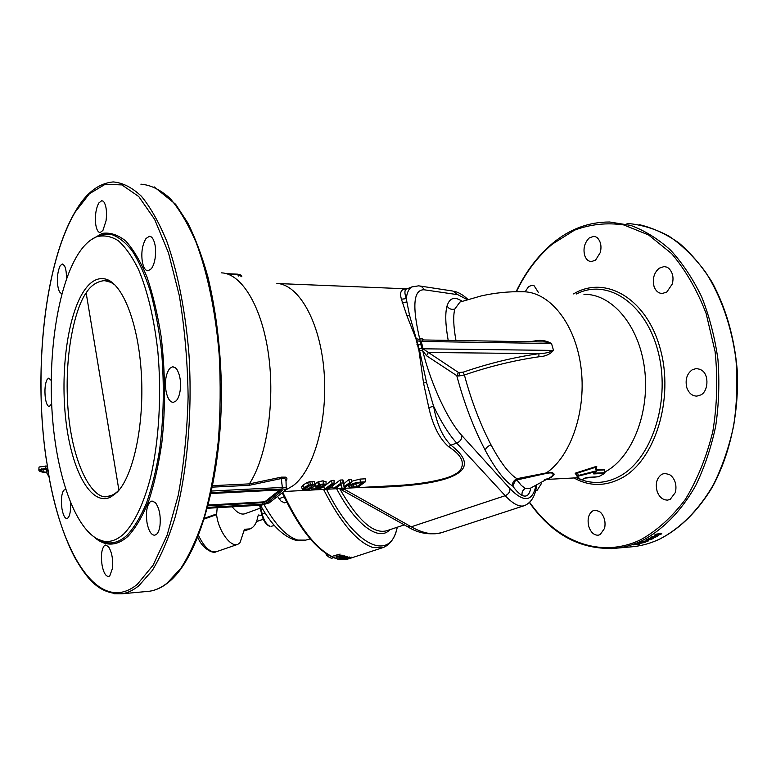 <?xml version="1.0" encoding="UTF-8"?>
<svg xmlns="http://www.w3.org/2000/svg" width="776" height="776" viewBox="0 0 776 776"><rect width="100%" height="100%" fill="white"/><g stroke="black" fill="none" stroke-linecap="round" stroke-linejoin="round"><path stroke-width="1.16" d="M262.016 515.642L258.389 514.992L257.894 516.38C256.71 522.995 254.14 527.166 250.163 528.873L244.45 529.29L240.026 542.657L237.902 544.296C230.763 547.885 218.231 530.648 216.601 514.614L217.183 507.708M260.28 508.154L245.08 513.683C241.278 515.041 236.981 512.752 232.189 506.835M119.911 489.006L118.893 490.083C115.663 493.643 111.919 495.767 107.66 496.465C92.713 500.772 71.664 463.825 67.861 406.857C64.049 350.277 76.223 306.297 86.155 292.911C90.501 285.956 96.205 281.901 103.266 280.757C107.03 280.437 111.016 281.921 115.217 285.209M114.761 494.419L107.369 496.495M96.69 236.767C103.819 234.895 111.016 236.205 118.272 240.706C125.45 247.107 132.192 256.691 138.506 269.456C147.653 291.223 154.094 318.48 157.829 351.237C161.796 394.858 159.002 441.457 150.495 477.686C143.657 503.769 134.413 522.956 124.034 533.684C117.108 540.077 110.114 542.531 103.043 541.056C77.92 535.314 57.744 481.77 52.622 419.282C47.462 356.708 57.133 288.032 77.852 254.576C83.595 245.439 89.871 239.503 96.69 236.767L99.415 235.264L110.308 234.119C117.719 236.311 124.965 241.792 132.027 250.59C138.856 261.25 144.976 274.859 150.389 291.407C155.258 309.411 158.964 329.208 161.515 350.81C164.396 384.683 163.765 417.643 159.614 449.711C156.277 469.81 151.902 487.6 146.489 503.081C140.601 516.903 134.151 527.593 127.148 535.149C120.105 541.58 113.005 544.044 105.827 542.531L98.183 539.436M117.166 492.188C133.249 476.105 144.307 425.423 141.397 374.517C138.603 323.563 122.627 283.395 105.691 279.088C97.795 277.148 90.53 281.135 83.886 291.048C67.376 315.997 60.111 372.858 66.018 421.591C71.79 470.382 90.724 506.078 110.24 497.309L117.166 492.188M112.549 282.784L105.167 280.776M460.304 301.942L481.198 295.928C495.088 292.814 508.746 291.427 522.151 291.757C548.516 290.99 574.754 322.156 580.788 365.865C586.995 409.515 571.223 456.269 546.343 472.914L552.405 472.574L554.2 474.126C553.045 476.435 550.756 478.045 547.303 478.986M576.141 474.427L575.2 473.632L575.656 473.03L594.988 466.842C596.754 466.386 597.268 466.58 596.531 467.443M596.744 469.645L604.485 469.257L604.708 469.955M583.95 294.337C611.672 293.629 639.026 325.134 644.526 368.474C650.23 411.746 632.392 457.025 605.813 471.488L604.921 471.983M652.257 537.884L650.269 537.661L652.655 536.449L657.689 536.129L654.585 537.545L652.16 537.564M648.115 540.009L646.127 539.873L648.542 538.748L653.567 538.418L650.433 539.679L648.038 539.727M657.97 535.333L660.405 534.276L660.395 533.655L655.361 535.595L654.304 535.333L656.021 534.16L661.724 533.422L657.97 535.333M276.877 283.444C298.595 284.394 319.838 321.128 323.961 370.298C328.238 419.399 314.135 469.703 293.367 485.514L285.616 490.092M385.09 486.174L395.799 485.601C416.431 484.466 433.415 481.867 446.772 477.812C452.573 475.921 456.928 473.583 459.848 470.79C465.396 462.991 461.652 454.969 448.596 446.714C439.468 438.615 432.872 425.597 428.818 407.672L423.541 383.072L418.924 350.442L415.936 338.656L406.789 315.395L401.415 299.226C399.368 292.193 401.182 288.759 406.828 288.924M332.574 485.766L340.13 480.053L342.914 479.917L343.836 483.7L348.831 479.626L351.693 479.49L351.625 482.546L344.088 488.065L342.051 488.172L340.703 484.631M324.019 486.115L325.396 485.281M326.065 484.835L331.352 480.48L334.087 480.344L334.01 483.429L328.209 487.764L332.506 486.785L331.633 487.435L325.949 489.016L324.795 489.074L332.215 483.516L334.01 483.429M314.358 486.048L315.037 486.009M301.554 487.212L303.057 485.029L307.597 482.294L311.971 481.333L314.571 481.76L314.765 482.526M314.794 483.885L318.694 481.692L323.029 480.8L326.017 481.964M351.654 481.285L360.025 479.083L365.36 478.821L365.312 481.857L357.688 487.347L349.578 487.464L348.928 486.727L350.257 485.223C352.663 483.458 356.058 482.42 360.433 482.1L365.312 481.857M538.379 292.436L534.169 285.82L531.987 285.277L528.543 286.635L525.129 291.834M595.726 236.816L593.582 236.35L589.217 237.98C584.6 242.694 583.057 248.388 584.6 255.071C585.87 259.184 588.14 261.366 591.419 261.609L595.609 260.076L600.304 252.501C601.788 246.234 600.76 241.307 597.21 237.718L595.726 236.816M669.513 474.563L664.722 473.399L661.928 474.223C656.758 477.919 655.157 483.613 657.136 491.315C659.241 497.144 662.743 500.074 667.641 500.103L670.202 499.356L675.411 492.43C676.798 485.563 675.421 480.053 671.279 475.892L669.513 474.563M700.33 369.395L696.314 368.532L692.27 369.764C686.76 373.848 684.965 379.891 686.876 387.893C689.001 393.364 692.337 396.1 696.916 396.1L700.699 394.965C708.09 391.783 709.312 375.468 702.193 370.598L700.33 369.395M666.827 267.138L664.062 266.566L659.27 268.176C654.061 272.618 652.296 278.652 653.993 286.276C655.633 290.913 658.397 293.318 662.297 293.493L666.856 291.989L672.258 284.055C673.956 277.507 672.714 272.201 668.553 268.147L666.827 267.138M114.101 593.776L121.813 593.795C127.574 592.99 133.288 590.274 138.962 585.637L152.3 570.457C160.768 556.596 168.314 539.058 174.939 517.844C187.21 472.768 192.555 412.9 188.985 354.642C185.522 311.409 177.714 272.124 166.762 241.249C158.973 222.334 150.505 207.318 141.358 196.202C132.017 187.443 122.647 182.69 113.228 181.933C98.406 183.311 85.758 193.205 75.262 211.615C45.047 262.618 33.863 366.427 45.338 453.009L49.208 477.444M51.197 380.424L48.791 378.135L47.21 379.367C45.105 383.305 44.465 389.494 45.309 397.933C46.25 403.646 47.608 406.488 49.363 406.469L51.623 403.84M65.708 489.443L63.729 490.228C61.498 493.691 60.906 499.86 61.964 508.746C63.166 515.216 64.825 518.475 66.94 518.533L68.191 517.767C70.141 514.992 70.888 509.89 70.412 502.46M102.112 565.413C103.489 572.455 105.623 576.17 108.504 576.539L109.785 575.889L112.53 568.178C113.17 559.283 111.841 552.134 108.543 546.74L105.633 545.014L104.236 545.761C101.443 549.67 100.734 556.227 102.112 565.413M66.426 279.098C66.581 273.065 65.912 268.583 64.427 265.664L62.284 263.966L60.159 265.741C57.715 271.086 56.92 277.662 57.754 285.471C58.51 290.573 59.791 293.183 61.605 293.318L62.051 293.212M415.936 338.656L419.826 339.49L422.018 348.55L422.998 348.793L422.212 345.116L417.866 344.428L409.505 315.231L406.236 298.615C404.538 293.474 404.49 290.35 406.1 289.254L407.187 288.817M534.674 341.818L534.325 341.033C540.552 339.665 546.285 340.509 551.532 343.574L553.482 350.306C550.262 354.273 545.382 356.436 538.835 356.795L538.981 353.652L428.4 352.469L422.998 348.793L553.065 350.412C549.612 352.42 544.917 353.497 538.981 353.652C513.634 357.338 488.337 363.517 463.088 372.199L458.48 372.499L428.4 352.469L426.587 355.786L422.687 350.713L419.535 350.403L417.866 344.428L416.984 344.447M418.215 348.288L422.018 348.55L422.687 350.713C430.913 384.101 447.956 420.611 461.885 435.579C461.982 439.032 460.265 441.544 456.725 443.115C449.091 434.764 441.369 422.454 433.571 406.168L426.548 382.471L419.535 350.403L418.924 350.442M407.216 526.506L411.241 526.807C423.454 533.645 433.968 535.459 442.786 532.268L523.887 505.797M530.803 487.988L530.435 489.598C529.038 495.35 526.264 497.28 522.112 495.389C519.338 494.011 516.224 490.907 512.771 486.077C504.72 481.236 495.602 469.422 485.417 450.623L485.233 450.274C485.747 448.043 487.687 446.239 491.024 444.842L491.247 445.269C500.724 462.913 509.289 474.049 516.923 478.656L516.874 479.956L545.906 473.496L546.343 472.914L516.69 478.743C513.343 480.81 512.044 483.254 512.771 486.077L515.051 481.168L516.874 479.956L521.288 485.388L525.226 488.453L530.057 488.405L547.769 478.734L544.335 479.549M535.585 490.801L537.293 490.151L541.124 484.03L541.444 482.187M599.363 511.423L594.998 510.201L592.845 510.86C588.441 513.896 587.112 519.173 588.858 526.691C590.895 532.462 594.009 535.294 598.189 535.207L600.168 534.606L604.601 528.291C605.775 522.18 604.543 516.991 600.896 512.723L599.363 511.423M155.394 502.625L152.009 500.986L150.069 501.956C146.586 506.049 145.616 513.266 147.159 523.606C148.895 531.317 151.417 535.188 154.715 535.217L156.49 534.363C158.159 532.879 159.322 529.989 159.972 525.701C160.884 515.836 159.361 508.144 155.394 502.625M175.541 367.873L172.65 366.767L169.76 368.367C165.773 373.993 164.56 381.773 166.122 391.705C167.684 398.748 170.109 402.298 173.417 402.337L176.123 400.891C177.976 398.961 179.295 395.663 180.09 391.026C181.225 382.384 180.158 375.177 176.899 369.425L175.541 367.873M151.291 236.922L149.361 236.282L146.024 238.504C142.289 244.77 141.057 252.53 142.328 261.793C143.492 267.73 145.413 270.737 148.109 270.805L151.31 268.758C153.037 266.527 154.298 263.093 155.093 258.437C156.257 249.649 155.384 242.888 152.494 238.164L151.291 236.922M103.14 201.178L101.734 200.693L98.872 202.934C95.894 208.453 94.856 215.66 95.758 224.574C96.612 229.803 98.086 232.46 100.172 232.538L102.927 230.443L106.06 220.743C107.059 212.595 106.409 206.435 104.11 202.245L103.14 201.178M47.249 466.017L39.139 466.977L38.965 467.763M45.91 465.833L45.774 468.384L38.858 469.761C38.635 470.867 39.925 471.653 42.738 472.147L46.793 472.71M47.705 469.053L45.483 468.743L39.877 469.858L43.029 471.789L46.715 472.312M41.545 468.879L46.657 469.742M46.812 468.927L46.89 473.127L49.082 477.056M341.556 557.071L345.97 556.392L343.991 555.781L343.225 556.033L344.709 556.508L339.054 557.478L338.947 558.08L340.043 558.138L341.615 557.798L339.49 557.702L341.508 556.848M335.407 555.674L337.046 555.742L333.661 555.897L340.13 554.112L335.339 555.344M342.022 555.471L342.051 556.091L342.74 555.247L340.742 555.218L336.328 556.935L339.529 556.945L340.8 556.159L339.083 555.926L341.944 555.112M344.554 558.429L348.919 557.304L344.932 558.672L344.049 558.701L344.505 558.254M348.337 558.07L351.13 557.352L348.308 557.915M338.074 557.032L337.065 556.799L337.909 556.314L339.936 556.343L338.074 557.032M342.303 558.031L346.707 556.993L342.711 558.38L341.809 558.332L342.255 557.818M343.739 558.565L345.252 558.72L349.52 557.013L343.749 558.565M345.562 559.089L351.858 557.178L345.524 558.895M336.571 557.246L336.454 556.731M344.709 556.508L344.592 555.975M341.217 558.662L347.308 556.664L341.139 558.332M45.774 468.384L47.646 468.646M45.338 453.009L44.572 446.384M401.415 299.226L406.236 298.615C407.041 292.436 408.904 288.546 411.813 286.945L412.919 286.47M428.818 407.672L433.571 406.168C436.743 423.871 442.524 436.869 450.895 445.162C464.407 455.57 467.792 464.145 461.051 470.867L459.848 470.79M491.024 444.842C481.566 426.751 473.505 406.391 466.822 383.742L464.397 374.983L458.858 376.001L456.763 375.632L458.48 372.499M459.945 302.068L454.804 309.061C451.448 309.896 448.858 308.887 447.034 306.035C445.026 313.329 445.414 324.775 448.198 340.373M545.906 473.496C556.547 471.294 553.172 476.037 549.534 477.812M524.789 505.506L524.799 505.506C519.755 507.475 513.227 504.206 505.205 495.689L456.725 443.115L450.895 445.162L448.596 446.714M342.682 488.405L344.699 489.443L340.664 489.258M553.482 350.306L551.532 343.574M422.212 345.116L421.116 341.44L416.295 340.693M406.702 289.011L411.813 286.945L418.7 285.83C421.329 286.131 423.104 287.45 424.026 289.768C413.433 289.613 412.027 306.19 419.826 339.49L420.941 338.258L422.978 339.956M421.116 341.44L423.308 339.956L541.289 341.925C545.169 341.731 548.419 342.264 551.057 343.506L421.116 341.44M580.788 479.665L577.024 476.231L576.238 473.476L595.173 467.414L596.521 467.521L596.87 470.867M594.988 466.842L596.569 471.488L596.88 470.916L596.143 470.896L578.304 475.494L578.44 476.105L596.278 471.507M596.812 470.275L604.281 469.907L604.999 472.739M212.469 487.124L249.212 485.32L249.358 483.875C266.663 457.442 275.218 402.628 268.535 354.651C261.929 306.588 241.685 273.637 221.587 272.851M286.218 488.182L286.005 480.625L284.928 478.511L281.271 478.55L281.339 477.153L249.358 483.875L212.769 485.66M286.014 480.907C287.392 479.131 287.246 477.89 285.568 477.153L281.339 477.153M643.837 542.667L640.869 543.113L643.837 542.667M648.814 539.669L652.577 538.68L648.329 539.029L647.135 539.64L648.814 539.669M652.946 537.506L656.671 536.332L652.441 536.769L651.268 537.438L652.946 537.506M656.021 535.178L658.824 533.907L655.691 534.635L655.303 535.013L656.021 535.178M639.618 544.306L633.536 544.859L639.482 543.85M640.326 543.278L645.293 542.201L639.89 543.51L637.891 543.442L640.035 542.628L641.645 542.337L638.842 543.239L640.287 543.132M644.643 542.56L644.497 542.065M648.076 541.163L648.503 540.426L647.785 540.484L641.975 541.706L648.076 541.163L647.873 540.474M652.946 538.874L652.732 538.185M657.078 536.653L656.835 535.857M660.764 533.791L660.589 533.209M655.361 535.595L655.07 534.645M661.065 534.237L660.754 533.209M353.778 484.146L355.864 484.04L357.62 482.924M356.65 486.814L362.508 482.594L355.932 483.283L352.168 485.136L351.062 486.212L351.809 486.969L356.65 486.814L355.864 484.04M351.693 485.504L351.809 486.969M353.555 484.263L353.895 486.959M349.753 483.914L350.257 485.223M360.025 479.083L360.433 482.1M342.051 488.172L341.033 484.399L335.455 488.511L333.515 488.618L340.984 483.079L343.05 482.973L344.049 486.775L349.685 482.643L351.625 482.546M332.516 486.659L333.515 488.618M340.13 480.053L340.984 483.079M342.914 479.917L343.05 482.973M348.831 479.626L349.685 482.643M343.836 483.7L344.049 486.775M323.573 486.649L324.795 489.074M332.661 484.437L332.506 486.785L332.138 484.825M331.352 480.48L332.215 483.516M326.104 484.379L325.707 485.252L323.805 485.417L324.087 484.971L322.244 484.563L317.985 485.989L317.636 486.901L319.237 487.056L324.009 486.406L318.8 489.326L312.136 489.675L313.067 488.967L318.267 488.696L320.886 487.221L317.471 487.735L315.434 486.959L318.48 484.913L323.427 483.894L326.104 484.379L325.998 481.518M318.121 481.915L318.936 484.757M323.029 480.8L323.427 483.894M315.134 483.574L316.123 486.125M318.024 487.716L318.267 488.696M312.65 487.464L313.067 488.967M311.418 488.25L312.136 489.675M324.058 485.398L324.009 486.406M321.943 484.593L322.302 486.426M319.023 485.378L319.237 487.056M323.388 484.554L323.805 485.417L323.466 484.554M308.101 486.009L308.615 485.766M314.833 484.835L313.203 487.056L308.247 489.588L304.978 490.122L302.446 489.384L304.076 487.532L308.421 485.175L312.359 484.447L314.833 484.835L314.726 481.915M308.208 488.996L312.932 485.563L311.506 485.097L305.909 487.435L304.425 488.88L306.113 489.462L308.208 488.996L307.441 486.377M310.633 485.194L311.38 487.153M305.608 487.677L305.831 489.481M311.971 481.333L312.359 484.447M303.106 484.99L304.076 487.532M207.726 507.368L262.88 504.177L266.944 502.984L282.58 490.432L280.834 489.908L211.111 493.526M118.893 490.083L86.155 292.911M286.635 502.13L284.511 502.877L280.97 501.063L277.575 496.495M284.094 496.873L278.885 498.716M325.008 552.396L326.774 555.296M333.438 557.672L331.478 558.322L328.238 556.741L325.483 553.201M327.268 554.394L326.395 554.685M198.569 535.527C204.427 547.565 210.354 552.958 216.349 551.717L237.485 544.442M516.098 291.698C525.575 271.959 537.749 255.818 552.609 243.286C569.749 229.036 588.761 221.946 609.645 222.004L630.665 225.389C644.633 230.53 657.912 238.756 670.522 250.085C682.482 263.113 692.871 278.71 701.688 296.888C709.361 316.269 714.774 337.046 717.916 359.21C719.653 381.753 718.906 404.092 715.695 426.237C711.107 447.8 704.404 467.647 695.577 485.776C681.085 511.326 662.51 530.047 642.101 540.678C633.643 544.684 625.097 547.196 616.454 548.215C581.534 550.475 552.531 535.246 529.436 502.547M627.037 223.41C641.228 224.555 655.196 228.784 668.912 236.098C682.259 245.187 694.452 257.166 705.5 272.036C720.952 296.16 731.593 326.356 735.939 359.375C737.675 381.676 736.919 403.792 733.689 425.714C729.071 447.063 722.32 466.715 713.435 484.68C698.856 509.987 680.164 528.553 659.61 539.116C651.093 543.093 642.489 545.596 633.779 546.624L629.753 546.993M576.248 294.017L580.186 292.261C610.984 279.622 648.018 306.316 658.931 355.039C670.202 403.607 650.87 459.887 619.51 476.338C607.773 482.585 595.978 484.03 584.115 480.683L581.981 479.762M516.399 291.698C525.808 272.221 537.846 256.322 552.493 244.013L574.56 230.152C590.468 224.215 606.88 222.469 623.807 224.943L648.59 234.963L671.58 253.577C685.567 270.058 697.09 290.02 706.121 313.465L715.074 351.46C717.887 378.387 717.131 405.072 712.824 431.514C706.529 456.986 697.343 479.646 685.286 499.492C671.938 517.126 657.146 530.512 640.898 539.65C600.246 559.263 556.654 541.163 529.668 502.324M573.58 293.91C604.814 274.888 646.272 297.732 660.163 348.482C674.49 399.01 654.808 460.915 621.256 478.278C605.086 486.581 589.314 486.474 573.949 477.958M90.976 239.871L102.17 233.401C109.988 232.218 117.826 234.73 125.683 240.948C133.375 249.358 140.456 261.337 146.936 276.867C152.872 294.269 157.596 314.105 161.117 336.396C165.375 371.859 165.627 407.206 161.883 442.436C158.692 464.533 154.269 484.127 148.623 501.228C142.415 516.467 135.558 528.155 128.05 536.294C116.536 546.382 105.255 546.682 94.197 537.176M46.114 458.403C33.484 370.889 44.455 263.791 75.233 212.013L89.395 193.757L105.177 184.29L121.9 184.911L138.72 196.512L154.628 219.365L168.508 252.898L179.275 295.51C184.63 327.656 187.579 361.422 188.122 396.798C187.171 431.951 183.864 464.834 178.199 495.447L167.121 535.139L153.134 565.161L137.304 584.347C98.465 616.377 59.771 551.823 47.074 464.882M140.873 184.164C150.651 184.95 160.37 189.684 170.041 198.375C179.508 209.384 188.267 224.245 196.309 242.936C207.619 273.443 215.66 312.243 219.201 354.904C220.724 383.761 220.442 412.328 218.357 440.623C215.272 468.093 210.655 493.226 204.505 516.021C197.618 536.992 189.78 554.336 181.002 568.061L167.16 583.115C161.272 587.723 155.345 590.429 149.37 591.254L146.606 591.506M610.887 548.671L633.779 546.624C642.547 545.596 651.219 543.074 659.775 539.077M422.057 348.696L423.007 348.87M580.661 479.549L576.539 477.812L580.69 479.578M339.287 488.589L408.127 527.02C418.38 533.355 429.506 535.246 441.515 532.695M522.112 495.389C521.617 492.401 522.655 490.092 525.226 488.453M461.051 470.867C449.546 481.75 414.656 487.357 356.397 487.687M43.165 469.247L43.029 471.789M382.258 547.827L349.016 558.72L338.064 559.059C319.382 553.143 300.962 530.92 282.794 492.382M397.302 527.214C394.955 537.826 390.328 544.568 383.431 547.449L373.043 547.565C357.135 542.249 340.635 522.869 323.563 489.413M264.16 504.788C275.393 524.896 286.596 536.653 297.79 540.067L305.754 540.115L295.549 540.212C282.871 536.371 271.183 524.702 260.474 505.186M259.611 505.234L261.706 514.439C263.345 520.774 266.003 524.731 269.67 526.293L270.058 526.264C266.634 524.751 264.024 520.706 262.23 514.129L261.851 514.556M346.435 558.38L343.244 558.933M260.193 505.195L262.23 514.129L265.13 513.082M337.104 557.343L336.9 556.431M406.789 315.395L409.505 315.231M402.191 302.524L406.605 302.087M423.531 382.995L426.548 382.471M485.233 450.274C473.593 428.022 464.096 403.142 456.763 375.632L426.587 355.786M458.858 376.001L459.751 372.781M538.835 356.795C513.974 360.423 489.161 366.485 464.397 374.983L463.088 372.199M462.156 301.301C454.707 296.248 449.682 297.771 447.073 305.87L447.034 306.035M454.804 309.061C453.038 315.813 453.426 326.289 455.968 340.499M536.022 485.145C532.646 501.8 523.965 502.964 509.968 488.637C510.094 491.906 508.513 494.254 505.205 495.689L411.241 526.807L344.699 489.443M509.968 488.637L461.885 435.579M420 286.024L452.932 291.068L457.859 294.696L467.21 299.662M424.026 289.768L457.859 294.696M326.531 489.258C354.826 547.468 390.697 562.212 397.234 527.234M422.251 338.831L423.919 339.966M534.325 341.033L529.591 341.731M389.853 529.688C379.183 541.823 355.893 525.42 336.629 488.725M404.315 524.886L386.71 530.736C373.566 534.412 357.911 520.434 339.752 488.802M581.864 479.83L581.03 479.888L576.995 476.163L578.304 475.494L577.451 472.332M577.722 476.522L578.44 476.105M593.688 473.088L596.404 471.546M584.871 478.094L581.99 479.723M593.931 472.991L593.747 473.923L593.436 473.224M593.747 473.923L604.514 473.36L604.747 472.7L593.514 473.214M587.432 477.376L584.638 478.22M604.514 473.36L605.008 472.788L604.485 469.257M598.16 476.794L587.665 477.356M604.533 473.409L598.635 476.716M575.2 473.632L575.879 473.903M208.337 505.03L262.88 501.927L265.712 501.092L266.42 501.597L281.145 489.899M208.133 505.807L262.705 502.683L262.88 501.927M262.88 504.177L262.705 502.683L266.42 501.597L266.944 502.984M265.712 501.092L279.69 489.966M261.415 505.06L207.502 508.202M211.305 492.634L281.979 488.996L282.348 487.425C285.267 487.338 286.567 487.813 286.237 488.851L285.335 490.364L269.243 502.848L285.035 490.607M269.243 502.848L261.793 505.04M281.979 488.996C284.947 488.958 285.83 489.53 284.608 490.723M211.654 491.024L282.348 487.425L281.271 478.55L249.212 485.32M241.84 276.731L237.417 274.151L226.388 273.666M238.319 276.062L237.873 274.665L228.978 274.267M658.824 533.907L658.669 533.393M659.435 533.995L659.231 533.316M654.692 535.595L654.517 535.042M661.647 533.772L661.501 533.287M318.694 481.692L319.47 484.583M317.646 482.109L318.48 484.913M317.607 486.339L317.636 486.901M305.841 487.493L306.113 489.462M314.571 481.76L314.687 484.719M307.597 482.294L308.421 485.175M309.818 481.615L310.41 484.67M281.93 489.947L282.27 490.839M204.369 518.969L216.601 514.614M244.246 529.436L244.731 529.261M204.602 518.222L216.591 513.955M256.497 521.569L263.306 519.192M107.66 496.465L108.853 496.407M103.043 541.056L97.582 539.145M109.047 281.329L105.691 279.088M283.9 491.509L395.343 485.63M278.002 283.55L407.119 288.837M167.567 583.009C161.709 587.607 155.636 590.361 149.37 591.254L121.813 593.795C98.523 594.232 86.815 578.421 74.525 557.139C62.652 534.063 53.787 505.166 47.928 470.469M168.043 582.63C198.491 559.273 222.615 477.706 221.393 385.565C220.384 346.135 215.864 309.847 207.842 276.702C202.041 256.07 195.348 238.125 187.773 222.857L175.628 204.272L154.104 186.832M659.842 539.039C679.98 528.698 697.372 511.568 712.038 487.667C730.177 454.707 739.47 411.804 737.132 369.017C734.135 336.609 725.803 307.703 712.135 282.289C702.387 266.711 691.377 253.636 679.107 243.082C666.351 234.109 653.13 227.969 639.443 224.681M664.722 473.399L665.216 473.37M696.314 368.532L697.032 368.532M664.062 266.566L664.848 266.614M593.582 236.35L594.222 236.399M173.174 366.767L172.65 366.767M149.913 236.321L149.361 236.282M282.241 492.818C300.234 531.027 318.703 553.113 337.647 559.098L348.036 559.059M271.561 526.254L274.306 525.42M305.754 540.115L310.216 538.893M39.004 467.21L38.858 469.761M524.799 505.496C531.56 502.353 535.537 495.437 536.73 484.757M467.928 299.439C463.33 295.093 458.781 292.377 454.28 291.291M596.569 471.488L596.88 470.916M596.521 471.517L593.601 473.176M584.755 478.191L581.903 479.801M598.752 476.687L584.803 478.161M604.698 473.36L605.008 472.788M604.649 473.379L598.8 476.668M269.699 502.722L261.619 505.118L207.483 508.27M237.456 274.151C240.143 274.558 241.481 275.131 241.481 275.878M348.211 485.039L348.928 486.727M315.434 486.959L314.804 485.446M301.379 486.785L302.446 489.384M576.995 476.163L575.84 473.835M577.373 477.774L579.905 478.87M546.498 479.432L578.624 477.706M113.5 495.059L110.24 497.309M243.645 531.143L249.465 529.116M256.468 521.647L263.326 519.251M197.831 537.37C201.391 547.274 212.352 554.21 216.019 551.833"/></g></svg>
